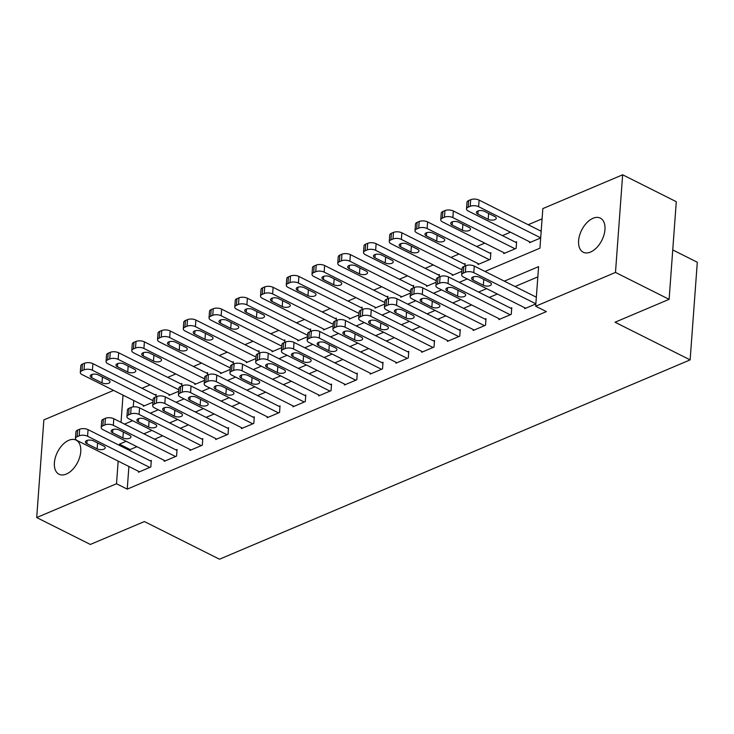 <?xml version="1.0" encoding="UTF-8"?>
<svg xmlns="http://www.w3.org/2000/svg" width="734" height="734" viewBox="0 0 734 734"><rect width="100%" height="100%" fill="white"/><g stroke="black" fill="none" stroke-linecap="round" stroke-linejoin="round"><path stroke-width="1.1" d="M590.54 252.056A19.075 11.313 116.6 0 1 583.227 252.221A19.075 11.313 116.6 0 1 579.576 235.44A19.075 11.313 116.6 0 1 593.017 218.282A19.075 11.313 116.6 0 1 600.329 218.117A19.075 11.313 116.6 0 1 603.981 234.898A19.075 11.313 116.6 0 1 590.54 252.056M66.335 474.063A19.075 11.313 116.6 0 1 59.023 474.228A19.075 11.313 116.6 0 1 55.371 457.447A19.075 11.313 116.6 0 1 68.812 440.29A19.075 11.313 116.6 0 1 76.125 440.125A19.075 11.313 116.6 0 1 79.786 456.906A19.075 11.313 116.6 0 1 66.335 474.063M672.748 249.927L697.3 262.249L690.134 359.88L219.484 559.207L144.396 521.553L90.328 544.454L36.7 517.553L43.866 419.912L113.568 390.396M542.087 218.833L528.186 224.723M510.497 232.21L502.441 235.623M484.752 243.119L476.696 246.532M459.007 254.019L450.951 257.432M433.253 264.928L425.206 268.341M407.508 275.828L399.452 279.241M381.763 286.737L373.707 290.141M356.018 297.637L347.962 301.05M330.272 308.546L322.217 311.95M304.527 319.446L296.472 322.859M278.773 330.355L270.727 333.759M253.028 341.255L244.972 344.668M227.283 352.155L219.227 355.568M201.538 363.064L193.482 366.477M175.793 373.964L167.737 377.377M150.039 384.873L141.992 388.286M484.981 271.452L539.93 248.175L542.839 208.594L622.652 174.793L615.487 272.424L535.673 306.234L538.582 266.644L504.331 281.15M615.487 272.424L669.114 299.325L676.289 201.694L622.652 174.793M133.744 400.516L133.276 406.884M143.369 405.342L143.304 406.26L152.956 402.177M155.966 396.911L156.149 394.433L155.122 394.864M169.123 394.442L169.049 395.36L178.701 391.268M181.711 386.001L181.894 383.524L180.867 383.965M194.868 383.533L194.794 384.451L204.447 380.368M207.456 375.102L207.639 372.624L206.612 373.055M220.613 372.633L220.549 373.551L230.192 369.459M233.201 364.192L233.384 361.715L232.357 362.156M246.358 361.724L246.294 362.642L255.937 358.559M258.955 353.293L259.139 350.815L258.102 351.247M272.103 350.824L272.039 351.742L281.682 347.659M284.7 342.383L284.884 339.906L283.847 340.347M297.848 339.915L297.784 340.833L307.436 336.75M310.445 331.484L310.629 329.006L309.601 329.447M323.602 329.016L323.529 329.933L333.181 325.85M336.19 320.584L336.374 318.106L335.346 318.538M349.347 318.106L349.274 319.033L358.926 314.941M361.935 309.675L362.119 307.197L361.091 307.638M375.092 307.207L375.028 308.124L384.671 304.041M387.69 298.775L387.864 296.297L386.836 296.729M400.837 296.297L400.773 297.224L410.416 293.132M413.435 287.866L413.618 285.388L412.581 285.829M426.582 285.398L426.518 286.315L436.17 282.232M439.18 276.966L439.363 274.488L438.336 274.92M452.337 274.498L452.263 275.415L461.915 271.323M464.925 266.057L465.108 263.579L464.081 264.02M478.082 263.589L478.008 264.506L490.367 259.276L490.853 252.679L489.826 253.111M503.827 252.689L503.763 253.606L516.121 248.367L516.598 241.77L515.571 242.211M529.572 241.78L529.508 242.697L540.683 237.963M128.9 466.485L127.239 489.128L546.399 311.611L535.673 306.234M537.829 276.892L515.057 286.535M497.358 294.022L489.303 297.435M471.613 304.931L463.558 308.344M445.868 315.831L437.813 319.244M420.123 326.74L412.068 330.153M394.378 337.64L386.323 341.053M368.624 348.549L360.577 351.953M342.879 359.449L334.823 362.862M317.134 370.358L309.078 373.762M291.389 381.258L283.333 384.671M265.644 392.167L257.588 395.571M239.89 403.067L231.843 406.48M214.144 413.967L206.089 417.38M188.399 424.876L180.344 428.289M162.654 435.776L154.599 439.189M136.909 446.685L130.147 449.547L130.065 450.704M138.524 471.311L138.46 472.228L150.819 466.998L151.305 460.401L150.277 460.833M164.278 460.411L164.205 461.328L176.564 456.098L177.05 449.492L176.022 449.933M190.023 449.502L189.95 450.428L202.309 445.189L202.795 438.593L201.767 439.033M215.768 438.602L215.704 439.519L228.063 434.289L228.54 427.693L227.512 428.124M241.514 427.693L241.449 428.619L253.808 423.38L254.285 416.784L253.258 417.224M267.259 416.793L267.194 417.71L279.553 412.48L280.039 405.884L279.003 406.315M293.004 405.893L292.939 406.81L305.298 401.571L305.784 394.975L304.757 395.415M318.758 394.984L318.684 395.901L331.043 390.671L331.529 384.075L330.502 384.506M344.503 384.084L344.429 385.001L356.788 379.762L357.274 373.166L356.247 373.606M370.248 373.175L370.184 374.092L382.542 368.863L383.02 362.266L381.992 362.697M395.993 362.275L395.929 363.192L408.287 357.953L408.774 351.357L407.737 351.797M421.738 351.366L421.674 352.283L434.033 347.054L434.519 340.457L433.482 340.888M447.492 340.466L447.419 341.383L459.778 336.154L460.264 329.548L459.236 329.988M473.237 329.557L473.164 330.483L485.523 325.245L486.009 318.648L484.981 319.088M498.982 318.657L498.918 319.574L511.268 314.345L511.754 307.748L510.726 308.179M524.727 307.748L524.663 308.675L535.838 303.94M669.114 299.325L615.046 322.226L690.134 359.88M127.239 489.128L116.513 483.752L36.7 517.553M126.184 441.299L119.422 444.162L119.339 445.318M118.174 461.108L116.513 483.752M486.633 288.646L478.577 292.059M460.888 299.555L452.832 302.958M435.143 310.454L427.087 313.868M409.398 321.354L401.342 324.767M383.653 332.263L375.597 335.677M357.898 343.163L349.852 346.576M332.153 354.072L324.098 357.486M306.408 364.972L298.353 368.385M280.663 375.881L272.608 379.285M254.918 386.781L246.863 390.194M229.164 397.69L221.118 401.094M203.419 408.59L195.363 412.003M177.674 419.499L169.618 422.903M151.929 430.399L143.873 433.812M124.523 424.105L132.579 420.692M150.277 413.205L158.324 409.792M176.022 402.296L184.078 398.883M201.767 391.396L209.823 387.983M227.512 380.487L235.568 377.083M253.258 369.587L261.313 366.174M279.012 358.678L287.058 355.274M304.757 347.778L312.803 344.365M330.502 336.878L338.558 333.465M356.247 325.969L364.303 322.556M381.992 315.069L390.048 311.656M407.737 304.16L415.793 300.747M433.491 293.261L441.538 289.847M459.236 282.351L467.292 278.938M123.018 395.14L121.027 422.353M130.147 449.547L119.422 444.162M139.488 471.797L77.281 440.593A5.964 2.743 -175.8 0 1 75.455 438.409A5.964 2.743 -175.8 0 1 77.107 436.693L79.171 435.822A5.964 2.743 -175.8 0 1 87.575 436.235L149.791 467.439M151.232 461.319L88.062 429.638L87.575 436.235M86.86 443.685A4.771 2.193 4.2 0 1 85.392 441.941A4.771 2.193 4.2 0 1 88.355 440.143A4.771 2.193 4.2 0 1 93.447 440.886L103.742 446.052A4.771 2.193 4.2 0 1 105.201 447.804A4.771 2.193 4.2 0 1 102.237 449.593A4.771 2.193 4.2 0 1 97.154 448.85L86.86 443.685L87.098 440.428M75.455 438.409L75.941 431.812A5.964 2.743 4.2 0 1 77.593 430.096L79.648 429.225A5.964 2.743 4.2 0 1 88.062 429.638M156.076 395.351L92.906 363.66A5.964 2.743 4.2 0 0 84.493 363.257L82.437 364.128A5.964 2.743 4.2 0 0 80.786 365.844L80.3 372.441A5.964 2.743 -175.8 0 0 82.125 374.624L144.332 405.829M80.3 372.441A5.964 2.743 -175.8 0 1 81.951 370.725L84.015 369.853A5.964 2.743 -175.8 0 1 92.42 370.257L153.067 400.672M91.704 377.707L101.998 382.873A4.771 2.193 -175.8 0 0 107.081 383.625A4.771 2.193 -175.8 0 0 110.045 381.827A4.771 2.193 -175.8 0 0 108.586 380.084L98.292 374.918A4.771 2.193 -175.8 0 0 93.2 374.175A4.771 2.193 -175.8 0 0 90.236 375.964A4.771 2.193 -175.8 0 0 91.704 377.707L91.943 374.45M165.233 460.888L103.026 429.693A5.964 2.743 -175.8 0 1 101.2 427.509A5.964 2.743 -175.8 0 1 102.852 425.793L104.916 424.922A5.964 2.743 -175.8 0 1 113.32 425.325L175.536 456.53M176.986 450.419L113.807 418.729L113.32 425.325M112.605 432.776A4.771 2.193 4.2 0 1 111.146 431.032A4.771 2.193 4.2 0 1 114.109 429.243A4.771 2.193 4.2 0 1 119.192 429.986L129.487 435.152A4.771 2.193 4.2 0 1 130.955 436.895A4.771 2.193 4.2 0 1 127.982 438.684A4.771 2.193 4.2 0 1 122.899 437.941L112.605 432.776L112.843 429.518M101.2 427.509L101.687 420.912A5.964 2.743 4.2 0 1 103.338 419.197L105.402 418.325A5.964 2.743 4.2 0 1 113.807 418.729M190.987 449.988L128.771 418.784A5.964 2.743 -175.8 0 1 126.945 416.6A5.964 2.743 -175.8 0 1 128.597 414.884L130.661 414.013A5.964 2.743 -175.8 0 1 139.075 414.426L201.281 445.63M202.731 439.51L139.552 407.829L139.075 414.426M138.35 421.876A4.771 2.193 4.2 0 1 136.891 420.132A4.771 2.193 4.2 0 1 139.855 418.334A4.771 2.193 4.2 0 1 144.937 419.086L155.241 424.243A4.771 2.193 4.2 0 1 156.7 425.995A4.771 2.193 4.2 0 1 153.736 427.784A4.771 2.193 4.2 0 1 148.644 427.041L138.35 421.876L138.588 418.619M126.945 416.6L127.432 410.003A5.964 2.743 4.2 0 1 129.083 408.287L131.147 407.416A5.964 2.743 4.2 0 1 139.552 407.829M216.732 439.088L154.516 407.884A5.964 2.743 -175.8 0 1 152.69 405.7A5.964 2.743 -175.8 0 1 154.351 403.984L156.406 403.113A5.964 2.743 -175.8 0 1 164.82 403.517L227.026 434.721M228.476 428.61L165.306 396.92L164.82 403.517M164.095 410.967A4.771 2.193 4.2 0 1 162.636 409.223A4.771 2.193 4.2 0 1 165.6 407.434A4.771 2.193 4.2 0 1 170.683 408.177L180.986 413.343A4.771 2.193 4.2 0 1 182.445 415.086A4.771 2.193 4.2 0 1 179.481 416.875A4.771 2.193 4.2 0 1 174.389 416.132L164.095 410.967L164.333 407.709M152.69 405.7L153.177 399.103A5.964 2.743 4.2 0 1 154.828 397.388L156.892 396.516A5.964 2.743 4.2 0 1 165.306 396.92M181.83 384.442L118.651 352.76A5.964 2.743 4.2 0 0 110.247 352.357L108.182 353.228A5.964 2.743 4.2 0 0 106.531 354.944L106.045 361.541A5.964 2.743 -175.8 0 0 107.87 363.715L170.077 394.92M106.045 361.541A5.964 2.743 -175.8 0 1 107.696 359.825L109.761 358.954A5.964 2.743 -175.8 0 1 118.165 359.357L178.812 389.772M117.449 366.807L127.744 371.973A4.771 2.193 -175.8 0 0 132.826 372.716A4.771 2.193 -175.8 0 0 135.799 370.927A4.771 2.193 -175.8 0 0 134.331 369.184L124.037 364.018A4.771 2.193 -175.8 0 0 118.954 363.275A4.771 2.193 -175.8 0 0 115.99 365.064A4.771 2.193 -175.8 0 0 117.449 366.807L117.688 363.55M207.575 373.542L144.396 341.861A5.964 2.743 4.2 0 0 135.992 341.448L133.927 342.319A5.964 2.743 4.2 0 0 132.276 344.035L131.79 350.632A5.964 2.743 -175.8 0 0 133.616 352.815L195.831 384.02M131.79 350.632A5.964 2.743 -175.8 0 1 133.45 348.916L135.506 348.044A5.964 2.743 -175.8 0 1 143.919 348.457L204.557 378.872M143.194 355.907L153.489 361.064A4.771 2.193 -175.8 0 0 158.581 361.816A4.771 2.193 -175.8 0 0 161.544 360.018A4.771 2.193 -175.8 0 0 160.085 358.275L149.782 353.109A4.771 2.193 -175.8 0 0 144.699 352.366A4.771 2.193 -175.8 0 0 141.735 354.155A4.771 2.193 -175.8 0 0 143.194 355.907L143.433 352.641M233.32 362.633L170.15 330.951A5.964 2.743 4.2 0 0 161.737 330.548L159.673 331.419A5.964 2.743 4.2 0 0 158.021 333.135L157.535 339.732A5.964 2.743 -175.8 0 0 159.361 341.906L221.576 373.111M157.535 339.732A5.964 2.743 -175.8 0 1 159.195 338.016L161.251 337.145A5.964 2.743 -175.8 0 1 169.664 337.548L230.302 367.963M168.939 344.998L179.234 350.164A4.771 2.193 -175.8 0 0 184.326 350.907A4.771 2.193 -175.8 0 0 187.289 349.118A4.771 2.193 -175.8 0 0 185.83 347.375L175.527 342.209A4.771 2.193 -175.8 0 0 170.444 341.466A4.771 2.193 -175.8 0 0 167.48 343.255A4.771 2.193 -175.8 0 0 168.939 344.998L169.178 341.741M242.477 428.179L180.261 396.975A5.964 2.743 -175.8 0 1 178.445 394.8A5.964 2.743 -175.8 0 1 180.096 393.085L182.151 392.213A5.964 2.743 -175.8 0 1 190.565 392.617L252.771 423.821M254.221 417.701L191.051 386.02L190.565 392.617M189.84 400.067A4.771 2.193 4.2 0 1 188.381 398.323A4.771 2.193 4.2 0 1 191.345 396.525A4.771 2.193 4.2 0 1 196.437 397.277L206.731 402.443A4.771 2.193 4.2 0 1 208.19 404.186A4.771 2.193 4.2 0 1 205.226 405.975A4.771 2.193 4.2 0 1 200.143 405.232L189.84 400.067L190.078 396.81M178.445 394.8L178.922 388.203A5.964 2.743 4.2 0 1 180.582 386.488L182.638 385.607A5.964 2.743 4.2 0 1 191.051 386.02M259.065 351.733L195.895 320.052A5.964 2.743 4.2 0 0 187.482 319.639L185.427 320.51A5.964 2.743 4.2 0 0 183.766 322.226L183.289 328.823A5.964 2.743 -175.8 0 0 185.115 331.006L247.321 362.211M183.289 328.823A5.964 2.743 -175.8 0 1 184.94 327.107L186.996 326.235A5.964 2.743 -175.8 0 1 195.409 326.648L256.047 357.063M194.684 334.098L204.988 339.264A4.771 2.193 -175.8 0 0 210.071 340.007A4.771 2.193 -175.8 0 0 213.034 338.209A4.771 2.193 -175.8 0 0 211.575 336.466L201.281 331.3A4.771 2.193 -175.8 0 0 196.189 330.557A4.771 2.193 -175.8 0 0 193.225 332.346A4.771 2.193 -175.8 0 0 194.684 334.098L194.923 330.841M268.222 417.279L206.015 386.075A5.964 2.743 -175.8 0 1 204.19 383.891A5.964 2.743 -175.8 0 1 205.841 382.175L207.905 381.304A5.964 2.743 -175.8 0 1 216.31 381.708L278.525 412.912M279.966 406.801L216.796 375.111L216.31 381.708M215.585 389.158A4.771 2.193 4.2 0 1 214.126 387.414A4.771 2.193 4.2 0 1 217.09 385.625A4.771 2.193 4.2 0 1 222.182 386.368L232.476 391.534A4.771 2.193 4.2 0 1 233.935 393.277A4.771 2.193 4.2 0 1 230.971 395.076A4.771 2.193 4.2 0 1 225.888 394.323L215.585 389.158L215.824 385.901M204.19 383.891L204.676 377.294A5.964 2.743 4.2 0 1 206.327 375.579L208.383 374.707A5.964 2.743 4.2 0 1 216.796 375.111M284.81 340.833L221.64 309.142A5.964 2.743 4.2 0 0 213.227 308.739L211.172 309.61A5.964 2.743 4.2 0 0 209.52 311.326L209.034 317.923A5.964 2.743 -175.8 0 0 210.86 320.107L273.066 351.302M209.034 317.923A5.964 2.743 -175.8 0 1 210.686 316.207L212.75 315.336A5.964 2.743 -175.8 0 1 221.154 315.739L281.792 346.154M220.429 323.189L230.733 328.355A4.771 2.193 -175.8 0 0 235.816 329.098A4.771 2.193 -175.8 0 0 238.779 327.309A4.771 2.193 -175.8 0 0 237.321 325.566L227.026 320.4A4.771 2.193 -175.8 0 0 221.934 319.657A4.771 2.193 -175.8 0 0 218.971 321.446A4.771 2.193 -175.8 0 0 220.429 323.189L220.677 319.932M293.967 406.37L231.76 375.166A5.964 2.743 -175.8 0 1 229.935 372.991A5.964 2.743 -175.8 0 1 231.586 371.276L233.651 370.404A5.964 2.743 -175.8 0 1 242.055 370.808L304.271 402.012M305.711 395.892L242.541 364.211L242.055 370.808M241.339 378.258A4.771 2.193 4.2 0 1 239.871 376.514A4.771 2.193 4.2 0 1 242.844 374.716A4.771 2.193 4.2 0 1 247.927 375.469L258.221 380.634A4.771 2.193 4.2 0 1 259.68 382.377A4.771 2.193 4.2 0 1 256.716 384.166A4.771 2.193 4.2 0 1 251.634 383.423L241.339 378.258L241.578 375.001M229.935 372.991L230.421 366.394A5.964 2.743 4.2 0 1 232.072 364.679L234.137 363.807A5.964 2.743 4.2 0 1 242.541 364.211M319.721 395.47L257.506 364.266A5.964 2.743 -175.8 0 1 255.68 362.082A5.964 2.743 -175.8 0 1 257.331 360.366L259.396 359.495A5.964 2.743 -175.8 0 1 267.8 359.908L330.016 391.103M331.465 384.992L268.286 353.302L267.8 359.908M267.084 367.349A4.771 2.193 4.2 0 1 265.625 365.605A4.771 2.193 4.2 0 1 268.589 363.816A4.771 2.193 4.2 0 1 273.672 364.559L283.966 369.725A4.771 2.193 4.2 0 1 285.434 371.468A4.771 2.193 4.2 0 1 282.462 373.267A4.771 2.193 4.2 0 1 277.379 372.514L267.084 367.349L267.323 364.092M255.68 362.082L256.166 355.485A5.964 2.743 4.2 0 1 257.817 353.77L259.882 352.898A5.964 2.743 4.2 0 1 268.286 353.302M345.466 384.561L283.251 353.357A5.964 2.743 -175.8 0 1 281.425 351.182A5.964 2.743 -175.8 0 1 283.085 349.467L285.141 348.595A5.964 2.743 -175.8 0 1 293.554 348.999L355.761 380.203M357.21 374.083L294.031 342.402L293.554 348.999M292.829 356.449A4.771 2.193 4.2 0 1 291.37 354.706A4.771 2.193 4.2 0 1 294.334 352.916A4.771 2.193 4.2 0 1 299.417 353.66L309.72 358.825A4.771 2.193 4.2 0 1 311.179 360.568A4.771 2.193 4.2 0 1 308.216 362.357A4.771 2.193 4.2 0 1 303.124 361.614L292.829 356.449L293.068 353.192M281.425 351.182L281.911 344.585A5.964 2.743 4.2 0 1 283.563 342.87L285.627 341.998A5.964 2.743 4.2 0 1 294.031 342.402M371.211 373.661L308.996 342.457A5.964 2.743 -175.8 0 1 307.17 340.273A5.964 2.743 -175.8 0 1 308.831 338.558L310.886 337.686A5.964 2.743 -175.8 0 1 319.299 338.099L381.506 369.294M382.955 363.183L319.785 331.502L319.299 338.099M318.574 345.549A4.771 2.193 4.2 0 1 317.116 343.796A4.771 2.193 4.2 0 1 320.079 342.007A4.771 2.193 4.2 0 1 325.171 342.75L335.466 347.916A4.771 2.193 4.2 0 1 336.924 349.659A4.771 2.193 4.2 0 1 333.961 351.458A4.771 2.193 4.2 0 1 328.869 350.705L318.574 345.549L318.813 342.292M307.17 340.273L307.656 333.676A5.964 2.743 4.2 0 1 309.317 331.961L311.372 331.089A5.964 2.743 4.2 0 1 319.785 331.502M310.565 329.924L247.386 298.243A5.964 2.743 4.2 0 0 238.981 297.83L236.917 298.701A5.964 2.743 4.2 0 0 235.265 300.417L234.779 307.014A5.964 2.743 -175.8 0 0 236.605 309.197L298.811 340.402M234.779 307.014A5.964 2.743 -175.8 0 1 236.431 305.298L238.495 304.427A5.964 2.743 -175.8 0 1 246.899 304.839L307.546 335.254M246.184 312.289L256.478 317.455A4.771 2.193 -175.8 0 0 261.561 318.198A4.771 2.193 -175.8 0 0 264.524 316.409A4.771 2.193 -175.8 0 0 263.066 314.657L252.771 309.491A4.771 2.193 -175.8 0 0 247.688 308.748A4.771 2.193 -175.8 0 0 244.716 310.546A4.771 2.193 -175.8 0 0 246.184 312.289L246.422 309.032M336.31 319.024L273.131 287.333A5.964 2.743 4.2 0 0 264.726 286.93L262.662 287.801A5.964 2.743 4.2 0 0 261.01 289.517L260.524 296.114A5.964 2.743 -175.8 0 0 262.35 298.298L324.566 329.493M260.524 296.114A5.964 2.743 -175.8 0 1 262.176 294.398L264.24 293.527A5.964 2.743 -175.8 0 1 272.653 293.93L333.291 324.345M271.929 301.38L282.223 306.546A4.771 2.193 -175.8 0 0 287.315 307.289A4.771 2.193 -175.8 0 0 290.279 305.5A4.771 2.193 -175.8 0 0 288.811 303.757L278.516 298.591A4.771 2.193 -175.8 0 0 273.433 297.848A4.771 2.193 -175.8 0 0 270.47 299.637A4.771 2.193 -175.8 0 0 271.929 301.38L272.167 298.123M362.055 308.115L298.876 276.434A5.964 2.743 4.2 0 0 290.471 276.021L288.407 276.892A5.964 2.743 4.2 0 0 286.755 278.608L286.269 285.205A5.964 2.743 -175.8 0 0 288.095 287.389L350.311 318.593M286.269 285.205A5.964 2.743 -175.8 0 1 287.93 283.498L289.985 282.618A5.964 2.743 -175.8 0 1 298.399 283.03L359.036 313.446M297.674 290.481L307.968 295.646A4.771 2.193 -175.8 0 0 313.06 296.389A4.771 2.193 -175.8 0 0 316.024 294.6A4.771 2.193 -175.8 0 0 314.565 292.848L304.261 287.691A4.771 2.193 -175.8 0 0 299.178 286.939A4.771 2.193 -175.8 0 0 296.215 288.737A4.771 2.193 -175.8 0 0 297.674 290.481L297.912 287.223M387.8 297.215L324.63 265.524A5.964 2.743 4.2 0 0 316.216 265.121L314.161 265.992A5.964 2.743 4.2 0 0 312.5 267.708L312.014 274.305A5.964 2.743 -175.8 0 0 313.84 276.489L376.056 307.693M312.014 274.305A5.964 2.743 -175.8 0 1 313.675 272.589L315.73 271.718A5.964 2.743 -175.8 0 1 324.144 272.121L384.781 302.536M323.419 279.571L333.713 284.737A4.771 2.193 -175.8 0 0 338.805 285.48A4.771 2.193 -175.8 0 0 341.769 283.691A4.771 2.193 -175.8 0 0 340.31 281.948L330.016 276.782A4.771 2.193 -175.8 0 0 324.923 276.039A4.771 2.193 -175.8 0 0 321.96 277.828A4.771 2.193 -175.8 0 0 323.419 279.571L323.657 276.314M396.956 362.752L334.75 331.557A5.964 2.743 -175.8 0 1 332.924 329.373A5.964 2.743 -175.8 0 1 334.576 327.658L336.631 326.786A5.964 2.743 -175.8 0 1 345.044 327.19L407.26 358.394M408.7 352.283L345.531 320.593L345.044 327.19M344.319 334.64A4.771 2.193 4.2 0 1 342.861 332.897A4.771 2.193 4.2 0 1 345.824 331.107A4.771 2.193 4.2 0 1 350.916 331.851L361.211 337.016A4.771 2.193 4.2 0 1 362.669 338.759A4.771 2.193 4.2 0 1 359.706 340.548A4.771 2.193 4.2 0 1 354.623 339.805L344.319 334.64L344.558 331.383M332.924 329.373L333.401 322.776A5.964 2.743 4.2 0 1 335.062 321.061L337.117 320.189A5.964 2.743 4.2 0 1 345.531 320.593M413.545 286.306L350.375 254.625A5.964 2.743 4.2 0 0 341.961 254.221L339.906 255.093A5.964 2.743 4.2 0 0 338.246 256.808L337.768 263.405A5.964 2.743 -175.8 0 0 339.594 265.58L401.801 296.784M337.768 263.405A5.964 2.743 -175.8 0 1 339.42 261.689L341.475 260.818A5.964 2.743 -175.8 0 1 349.889 261.221L410.526 291.637M349.164 268.672L359.467 273.837A4.771 2.193 -175.8 0 0 364.55 274.58A4.771 2.193 -175.8 0 0 367.514 272.791A4.771 2.193 -175.8 0 0 366.055 271.048L355.761 265.882A4.771 2.193 -175.8 0 0 350.668 265.13A4.771 2.193 -175.8 0 0 347.705 266.928A4.771 2.193 -175.8 0 0 349.164 268.672L349.402 265.414M422.701 351.852L360.495 320.648A5.964 2.743 -175.8 0 1 358.669 318.464A5.964 2.743 -175.8 0 1 360.321 316.749L362.385 315.877A5.964 2.743 -175.8 0 1 370.789 316.29L433.005 347.485M434.445 341.374L371.276 309.693L370.789 316.29M370.074 323.74A4.771 2.193 4.2 0 1 368.606 321.987A4.771 2.193 4.2 0 1 371.569 320.198A4.771 2.193 4.2 0 1 376.661 320.942L386.956 326.107A4.771 2.193 4.2 0 1 388.414 327.859A4.771 2.193 4.2 0 1 385.451 329.649A4.771 2.193 4.2 0 1 380.368 328.905L370.074 323.74L370.312 320.483M358.669 318.464L359.155 311.867A5.964 2.743 4.2 0 1 360.807 310.152L362.862 309.28A5.964 2.743 4.2 0 1 371.276 309.693M439.29 275.406L376.12 243.716A5.964 2.743 4.2 0 0 367.706 243.312L365.651 244.183A5.964 2.743 4.2 0 0 364 245.899L363.513 252.496A5.964 2.743 -175.8 0 0 365.339 254.68L427.546 285.884M363.513 252.496A5.964 2.743 -175.8 0 1 365.165 250.78L367.229 249.909A5.964 2.743 -175.8 0 1 375.634 250.312L436.28 280.727M374.918 257.762L385.212 262.928A4.771 2.193 -175.8 0 0 390.295 263.68A4.771 2.193 -175.8 0 0 393.259 261.882A4.771 2.193 -175.8 0 0 391.8 260.139L381.506 254.973A4.771 2.193 -175.8 0 0 376.414 254.23A4.771 2.193 -175.8 0 0 373.45 256.019A4.771 2.193 -175.8 0 0 374.918 257.762L375.157 254.505M448.446 340.943L386.24 309.748A5.964 2.743 -175.8 0 1 384.414 307.564A5.964 2.743 -175.8 0 1 386.066 305.849L388.13 304.977A5.964 2.743 -175.8 0 1 396.534 305.381L458.75 336.585M460.2 330.474L397.021 298.784L396.534 305.381M395.819 312.831A4.771 2.193 4.2 0 1 394.36 311.088A4.771 2.193 4.2 0 1 397.323 309.298A4.771 2.193 4.2 0 1 402.406 310.042L412.701 315.207A4.771 2.193 4.2 0 1 414.159 316.95A4.771 2.193 4.2 0 1 411.196 318.739A4.771 2.193 4.2 0 1 406.113 317.996L395.819 312.831L396.057 309.574M384.414 307.564L384.9 300.968A5.964 2.743 4.2 0 1 386.552 299.252L388.616 298.38A5.964 2.743 4.2 0 1 397.021 298.784M474.201 330.043L411.985 298.839A5.964 2.743 -175.8 0 1 410.159 296.655A5.964 2.743 -175.8 0 1 411.811 294.94L413.875 294.068A5.964 2.743 -175.8 0 1 422.289 294.481L484.495 325.685M485.945 319.565L422.766 287.884L422.289 294.481M421.564 301.931A4.771 2.193 4.2 0 1 420.105 300.188A4.771 2.193 4.2 0 1 423.068 298.389A4.771 2.193 4.2 0 1 428.151 299.142L438.455 304.298A4.771 2.193 4.2 0 1 439.914 306.05A4.771 2.193 4.2 0 1 436.95 307.84A4.771 2.193 4.2 0 1 431.858 307.096L421.564 301.931L421.802 298.674M410.159 296.655L410.645 290.058A5.964 2.743 4.2 0 1 412.297 288.343L414.361 287.471A5.964 2.743 4.2 0 1 422.766 287.884M499.946 319.143L437.73 287.939A5.964 2.743 -175.8 0 1 435.904 285.755A5.964 2.743 -175.8 0 1 437.565 284.04L439.62 283.168A5.964 2.743 -175.8 0 1 448.034 283.572L510.24 314.776M511.69 308.665L448.52 276.975L448.034 283.572M447.309 291.022A4.771 2.193 4.2 0 1 445.85 289.279A4.771 2.193 4.2 0 1 448.813 287.489A4.771 2.193 4.2 0 1 453.896 288.233L464.2 293.398A4.771 2.193 4.2 0 1 465.659 295.141A4.771 2.193 4.2 0 1 462.695 296.931A4.771 2.193 4.2 0 1 457.603 296.187L447.309 291.022L447.547 287.765M435.904 285.755L436.391 279.159A5.964 2.743 4.2 0 1 438.042 277.443L440.106 276.571A5.964 2.743 4.2 0 1 448.52 276.975M525.691 308.234L463.475 277.03A5.964 2.743 -175.8 0 1 461.658 274.855A5.964 2.743 -175.8 0 1 463.31 273.14L465.365 272.259A5.964 2.743 -175.8 0 1 473.779 272.672L535.848 303.803M536.334 297.206L474.265 266.075L473.779 272.672M473.054 280.122A4.771 2.193 4.2 0 1 471.595 278.379A4.771 2.193 4.2 0 1 474.559 276.58A4.771 2.193 4.2 0 1 479.651 277.333L489.945 282.489A4.771 2.193 4.2 0 1 491.404 284.242A4.771 2.193 4.2 0 1 488.44 286.031A4.771 2.193 4.2 0 1 483.357 285.287L473.054 280.122L473.292 276.865M461.658 274.855L462.136 268.249A5.964 2.743 4.2 0 1 463.796 266.543L465.851 265.662A5.964 2.743 4.2 0 1 474.265 266.075M465.044 264.497L401.865 232.816A5.964 2.743 4.2 0 0 393.461 232.412L391.396 233.284A5.964 2.743 4.2 0 0 389.745 234.999L389.259 241.596A5.964 2.743 -175.8 0 0 391.084 243.771L453.291 274.975M389.259 241.596A5.964 2.743 -175.8 0 1 390.91 239.88L392.974 239.009A5.964 2.743 -175.8 0 1 401.379 239.412L462.025 269.828M400.663 246.863L410.957 252.028A4.771 2.193 -175.8 0 0 416.04 252.771A4.771 2.193 -175.8 0 0 419.013 250.982A4.771 2.193 -175.8 0 0 417.545 249.239L407.251 244.073A4.771 2.193 -175.8 0 0 402.168 243.33A4.771 2.193 -175.8 0 0 399.204 245.119A4.771 2.193 -175.8 0 0 400.663 246.863L400.902 243.605M490.789 253.597L427.61 221.916A5.964 2.743 4.2 0 0 419.206 221.503L417.141 222.374A5.964 2.743 4.2 0 0 415.49 224.09L415.004 230.687A5.964 2.743 -175.8 0 0 416.829 232.871L479.045 264.075M415.004 230.687A5.964 2.743 -175.8 0 1 416.655 228.971L418.719 228.1A5.964 2.743 -175.8 0 1 427.133 228.513L489.339 259.708M426.408 235.963L436.702 241.119A4.771 2.193 -175.8 0 0 441.795 241.871A4.771 2.193 -175.8 0 0 444.758 240.073A4.771 2.193 -175.8 0 0 443.299 238.33L432.996 233.164A4.771 2.193 -175.8 0 0 427.913 232.421A4.771 2.193 -175.8 0 0 424.949 234.21A4.771 2.193 -175.8 0 0 426.408 235.963L426.647 232.696M516.534 242.688L453.364 211.007A5.964 2.743 4.2 0 0 444.951 210.603L442.886 211.475A5.964 2.743 4.2 0 0 441.235 213.19L440.749 219.787A5.964 2.743 -175.8 0 0 442.574 221.962L504.79 253.166M440.749 219.787A5.964 2.743 -175.8 0 1 442.409 218.071L444.465 217.2A5.964 2.743 -175.8 0 1 452.878 217.603L515.084 248.808M452.153 225.054L462.448 230.219A4.771 2.193 -175.8 0 0 467.54 230.962A4.771 2.193 -175.8 0 0 470.503 229.173A4.771 2.193 -175.8 0 0 469.044 227.43L458.741 222.264A4.771 2.193 -175.8 0 0 453.658 221.521A4.771 2.193 -175.8 0 0 450.694 223.31A4.771 2.193 -175.8 0 0 452.153 225.054L452.392 221.796M541.178 231.238L479.109 200.107A5.964 2.743 4.2 0 0 470.696 199.694L468.641 200.565A5.964 2.743 4.2 0 0 466.98 202.281L466.503 208.878A5.964 2.743 -175.8 0 0 468.32 211.062L530.535 242.266M466.503 208.878A5.964 2.743 -175.8 0 1 468.154 207.162L470.21 206.291A5.964 2.743 -175.8 0 1 478.623 206.704L540.692 237.834M477.898 214.154L488.202 219.319A4.771 2.193 -175.8 0 0 493.285 220.062A4.771 2.193 -175.8 0 0 496.248 218.264A4.771 2.193 -175.8 0 0 494.789 216.521L484.495 211.355A4.771 2.193 -175.8 0 0 479.403 210.612A4.771 2.193 -175.8 0 0 476.439 212.401A4.771 2.193 -175.8 0 0 477.898 214.154L478.137 210.897M77.593 430.096L77.107 436.693M79.648 429.225L79.171 435.822M97.154 448.85L97.585 442.969M92.42 370.257L92.906 363.66M84.015 369.853L84.493 363.257M81.951 370.725L82.437 364.128M102.43 376.992L101.998 382.873M103.338 419.197L102.852 425.793M105.402 418.325L104.916 424.922M122.899 437.941L123.33 432.06M129.083 408.287L128.597 414.884M131.147 407.416L130.661 414.013M148.644 427.041L149.075 421.16M154.828 397.388L154.351 403.984M156.892 396.516L156.406 403.113M174.389 416.132L174.82 410.251M118.165 359.357L118.651 352.76M109.761 358.954L110.247 352.357M107.696 359.825L108.182 353.228M128.175 366.092L127.744 371.973M143.919 348.457L144.396 341.861M135.506 348.044L135.992 341.448M133.45 348.916L133.927 342.319M153.92 355.183L153.489 361.064M169.664 337.548L170.15 330.951M161.251 337.145L161.737 330.548M159.195 338.016L159.673 331.419M179.665 344.283L179.234 350.164M180.582 386.488L180.096 393.085M182.638 385.607L182.151 392.213M200.143 405.232L200.575 399.351M195.409 326.648L195.895 320.052M186.996 326.235L187.482 319.639M184.94 327.107L185.427 320.51M205.419 333.383L204.988 339.264M206.327 375.579L205.841 382.175M208.383 374.707L207.905 381.304M225.888 394.323L226.32 388.442M221.154 315.739L221.64 309.142M212.75 315.336L213.227 308.739M210.686 316.207L211.172 309.61M231.164 322.474L230.733 328.355M232.072 364.679L231.586 371.276M234.137 363.807L233.651 370.404M251.634 383.423L252.065 377.542M257.817 353.77L257.331 360.366M259.882 352.898L259.396 359.495M277.379 372.514L277.81 366.633M283.563 342.87L283.085 349.467M285.627 341.998L285.141 348.595M303.124 361.614L303.555 355.733M309.317 331.961L308.831 338.558M311.372 331.089L310.886 337.686M328.869 350.705L329.3 344.833M246.899 304.839L247.386 298.243M238.495 304.427L238.981 297.83M236.431 305.298L236.917 298.701M256.909 311.574L256.478 317.455M272.653 293.93L273.131 287.333M264.24 293.527L264.726 286.93M262.176 294.398L262.662 287.801M282.654 300.665L282.223 306.546M298.399 283.03L298.876 276.434M289.985 282.618L290.471 276.021M287.93 283.498L288.407 276.892M308.399 289.765L307.968 295.646M324.144 272.121L324.63 265.524M315.73 271.718L316.216 265.121M313.675 272.589L314.161 265.992M334.154 278.856L333.713 284.737M335.062 321.061L334.576 327.658M337.117 320.189L336.631 326.786M354.623 339.805L355.054 333.924M349.889 261.221L350.375 254.625M341.475 260.818L341.961 254.221M339.42 261.689L339.906 255.093M359.899 267.956L359.467 273.837M360.807 310.152L360.321 316.749M362.862 309.28L362.385 315.877M380.368 328.905L380.799 323.024M375.634 250.312L376.12 243.716M367.229 249.909L367.706 243.312M365.165 250.78L365.651 244.183M385.644 257.047L385.212 262.928M386.552 299.252L386.066 305.849M388.616 298.38L388.13 304.977M406.113 317.996L406.544 312.115M412.297 288.343L411.811 294.94M414.361 287.471L413.875 294.068M431.858 307.096L432.289 301.215M438.042 277.443L437.565 284.04M440.106 276.571L439.62 283.168M457.603 296.187L458.034 290.306M463.796 266.543L463.31 273.14M465.851 265.662L465.365 272.259M483.357 285.287L483.789 279.406M401.379 239.412L401.865 232.816M392.974 239.009L393.461 232.412M390.91 239.88L391.396 233.284M411.389 246.147L410.957 252.028M427.133 228.513L427.61 221.916M418.719 228.1L419.206 221.503M416.655 228.971L417.141 222.374M437.134 235.238L436.702 241.119M452.878 217.603L453.364 211.007M444.465 217.2L444.951 210.603M442.409 218.071L442.886 211.475M462.879 224.338L462.448 230.219M478.623 206.704L479.109 200.107M470.21 206.291L470.696 199.694M468.154 207.162L468.641 200.565M488.633 213.438L488.202 219.319"/></g></svg>
